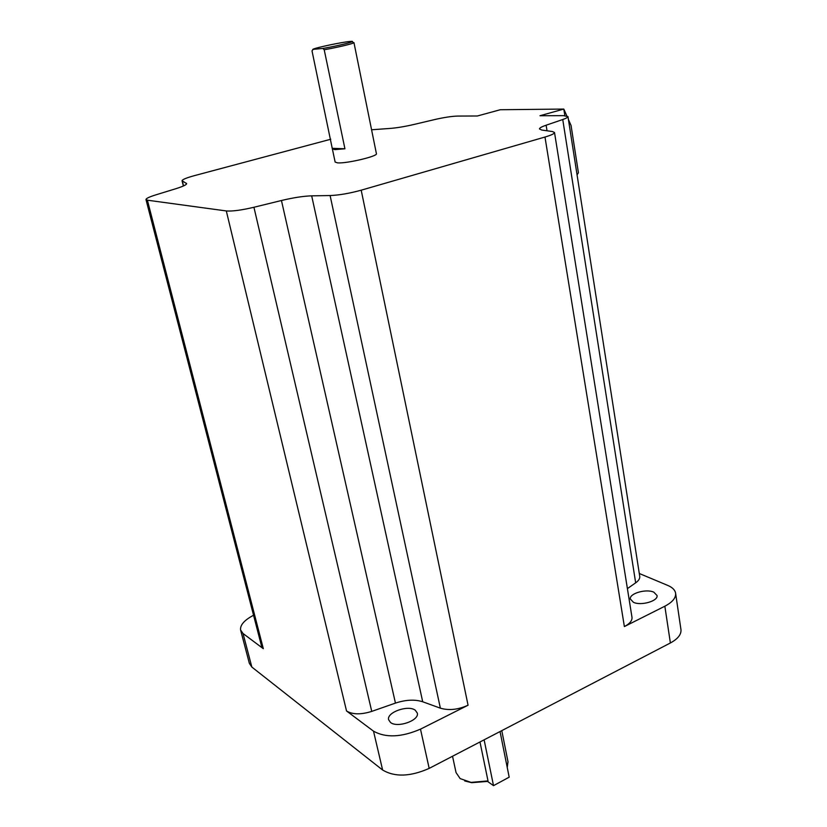 <?xml version="1.0" encoding="UTF-8"?>
<svg xmlns="http://www.w3.org/2000/svg" width="827" height="827" viewBox="0 0 827 827"><rect width="100%" height="100%" fill="white"/><g stroke="black" fill="none" stroke-linecap="round" stroke-linejoin="round"><path stroke-width="1.24" d="M452.534 756.24L456.039 772.563L460.143 778.6L471.039 782.394L488.013 780.905L487.527 781.401L493.512 785.65L509.184 777.184L500.046 731.544M484.115 739.824L493.512 785.65M332.371 148.974L335.142 162.061L337.612 162.878C346.534 163.674 377.774 156.293 376.419 153.729L353.956 42.632C354.463 43.366 337.499 47.439 324.205 49.754L322.83 48.452C337.302 46.033 356.809 41.216 351.671 41.35L349.893 41.453C342.316 42.115 317.31 47.325 313.381 49.072L312.006 50.861L332.351 148.891L334.811 149.625L344.931 148.777L332.681 148.333M324.205 49.754L344.931 148.777M507.251 767.528L507.974 761.605M488.013 780.905L479.98 741.974M633.42 602.283L630.35 599.017C629.109 593.497 646.259 588.524 653.837 592.184L657.052 595.533C658.333 601.043 640.863 606.057 633.42 602.283M390.52 722.478L388.607 719.697C386.529 712.316 408.218 704.666 415.278 710.228L417.325 713.132C419.475 720.482 397.394 728.225 390.52 722.478M564.841 115.666L563.807 109.061L539.969 115.739L563.487 115.646L567.973 116.617L639.716 576.202M639.292 573.493L667.875 585.475C672.578 587.49 675.152 590.147 675.628 593.435C675.928 598.014 672.33 602.273 664.846 606.212L624.375 626.566C629.698 623.765 632.241 620.715 632.004 617.418L631.952 617.107M371.581 129.777L389.92 128.443C396.722 127.916 404.744 126.593 413.965 124.463L434.754 119.543C444.14 117.403 451.78 116.245 457.672 116.069L477.375 115.987L500.283 109.733L563.807 109.061L566.826 115.894M468.061 705.214L420.488 729.145C401.384 737.353 385.733 738.025 373.515 731.171L346.534 710.972C352.498 714.621 360.903 714.766 371.747 711.396L395.451 703.095C405.778 699.714 414.865 699.27 422.711 701.772L440.367 708.17C448.916 710.682 458.148 709.7 468.061 705.214L361.192 190.189L544.983 137.034C551.206 135.194 554.39 133.695 554.524 132.537L552.467 131.545L541.757 130.046L539.452 128.94C539.514 127.968 541.737 126.717 546.13 125.208L562.742 119.522C566.206 118.323 567.942 117.351 567.973 116.617M680.91 629.326L680.983 629.781C681.314 634.557 677.789 638.951 670.387 642.972L429.182 768.386C410.337 776.718 394.82 777.256 382.622 770.02L251.853 667.069L249.361 663.357L240.688 630.37M361.192 190.189C349.501 193.394 339.142 195.182 330.107 195.544L311.676 195.844C303.457 196.102 293.378 197.663 281.449 200.506L253.93 207.267C241.391 210.203 232.191 211.423 226.309 210.947L147.392 200.196L263.317 648.688L243.035 633.513L240.585 629.978C240.016 625.047 244.337 620.136 253.548 615.247M147.392 200.196L145.976 199.514C146.11 198.428 149.336 196.898 155.641 194.924L175.779 188.732C182.922 186.488 186.54 184.793 186.644 183.625L182.043 180.72C182.385 179.5 186.571 177.784 194.603 175.593L330.748 139.246M627.404 588.607L635.674 582.828C638.599 580.74 639.964 578.621 639.757 576.471M145.997 199.607L261.539 646.114L263.317 648.688M568.428 119.512L571.054 125.456L578.424 172.76L577.07 174.859M487.527 781.401L471.721 782.693L464.722 780.957M322.83 48.452L312.751 49.382M429.182 768.386L420.488 729.145M670.387 642.972L664.846 606.212M544.983 137.034L624.375 626.566M226.309 210.947L346.534 710.972M251.853 667.069L243.035 633.513M382.622 770.02L373.515 731.171M562.742 119.522L635.674 582.828M546.13 125.208L547.029 130.78M186.282 183.201L186.499 184.059M182.322 181.051L183.542 185.92M330.107 195.544L440.367 708.17M311.676 195.844L422.711 701.772M281.449 200.506L395.451 703.095M253.93 207.267L371.747 711.396M508.067 762.081L501.782 730.634M680.983 629.781L675.628 593.435M554.524 132.537L632.004 617.418M182.064 180.793L183.356 186.003M471.721 782.693L471.039 782.394M352.157 41.701L353.232 42.456"/></g></svg>
